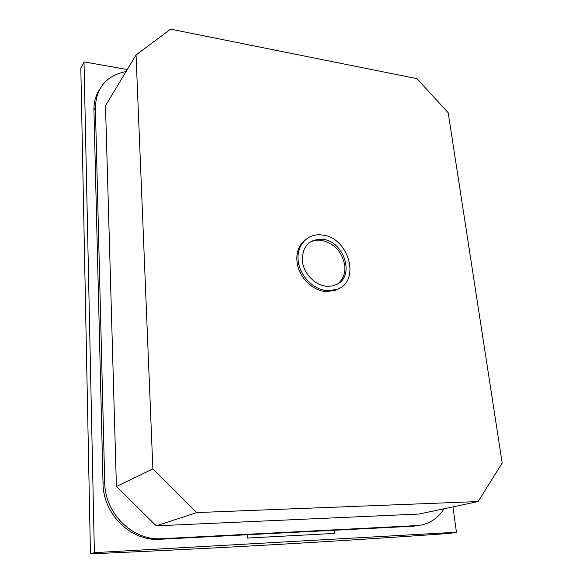 <?xml version="1.0" encoding="UTF-8"?>
<svg xmlns="http://www.w3.org/2000/svg" width="583" height="583" viewBox="0 0 583 583"><rect width="100%" height="100%" fill="white"/><g stroke="black" fill="none" stroke-linecap="round" stroke-linejoin="round"><path stroke-width="0.87" d="M127.283 69.53L84.018 61.871L80.811 68.022L90.452 553.85C225.329 547.976 338.002 541.272 449.486 533.445L456.438 532.243L94.366 552.648L90.452 553.85M452.984 506.875L456.438 532.243M84.018 61.871L94.366 552.648M99.27 89.899C95.583 95.772 93.805 102.462 93.936 109.968L103.023 483.249C103.045 514.293 131.022 541.585 159.902 539.268L413.864 526.165L416.743 525.604C428.367 524.707 437.476 519.089 444.064 508.762M126.074 71.541C106.441 75.542 96.21 87.53 95.386 107.491L104.721 482.381C104.751 513.579 132.873 541.017 161.877 538.699L416.743 525.604M136.043 54.984L105.501 105.705L116.403 486.506L156.28 525.837L419.17 514.031L478.096 501.562L502.189 463.033L448.189 112.723L416.976 78.654L170.622 29.15L136.043 54.984L152.863 468.929L196.77 512.574L478.096 501.562M156.28 525.837L196.77 512.574M116.403 486.506L152.863 468.929M305.652 239.591C298.197 245.407 295.472 253.86 297.483 264.944C300.289 278.732 313.377 290.881 326.043 291.602L335.444 290.341L339.925 287.98M327.398 290.713L336.806 289.459C361.467 281.56 348.488 236.472 321.648 234.978C306.585 232.901 294.743 247.352 298.773 263.99C301.586 277.807 314.703 289.991 327.398 290.713M326.939 286.282C315.316 285.641 303.532 273.544 302.373 260.973C302.205 246.492 308.779 239.256 322.086 239.256C343.482 240.407 355.404 275.497 337.069 284.256L332.259 285.983L326.939 286.282M337.542 283.987C343.059 279.658 345.471 273.5 344.772 265.505C341.988 251.39 333.986 242.973 320.774 240.247C316.212 239.802 312.167 240.779 308.626 243.162M247.221 534.764L247.454 538.065L334.642 533.416L334.336 530.268M159.902 539.268L161.877 538.699M103.023 483.249L104.721 482.381M93.936 109.968L95.386 107.491M335.444 290.341L336.806 289.459M297.483 264.944L298.773 263.99"/></g></svg>
